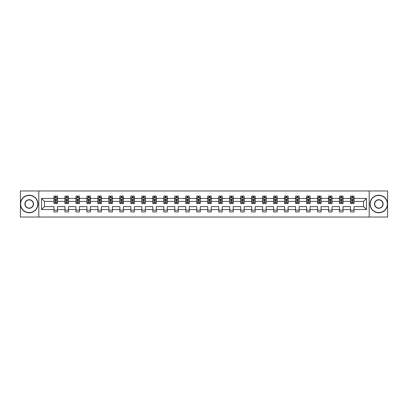<?xml version="1.0" encoding="UTF-8"?>
<svg xmlns="http://www.w3.org/2000/svg" width="408" height="408" viewBox="0 0 408 408"><rect width="100%" height="100%" fill="white"/><g stroke="black" fill="none" stroke-linecap="round" stroke-linejoin="round"><path stroke-width="0.61" d="M369.189 217.025L387.6 217.025L387.6 190.975L369.189 190.975L369.189 217.025L38.811 217.025L38.811 190.975L20.4 190.975L20.4 217.025L38.811 217.025M354.022 209.559L354.022 206.606L363.523 206.606L366.481 209.559L354.022 209.559L354.022 211.92L350.498 211.92L350.498 209.559L343.036 209.559L343.036 211.92L339.517 211.92L339.517 209.559L332.056 209.559L332.056 211.92L328.537 211.92L328.537 209.559L321.076 209.559L321.076 211.92L317.551 211.92L317.551 209.559L310.09 209.559L310.09 211.92L306.571 211.92L306.571 209.559L299.11 209.559L299.11 211.92L295.591 211.92L295.591 209.559L288.125 209.559L288.125 211.92L284.606 211.92L284.606 209.559L277.144 209.559L277.144 211.92L273.625 211.92L273.625 209.559L266.164 209.559L266.164 211.92L262.64 211.92L262.64 209.559L255.179 209.559L255.179 211.92L251.66 211.92L251.66 209.559L244.198 209.559L244.198 211.92L240.679 211.92L240.679 209.559L233.218 209.559L233.218 211.92L229.694 211.92L229.694 209.559L222.233 209.559L222.233 211.92L218.714 211.92L218.714 209.559L211.252 209.559L211.252 211.92L207.733 211.92L207.733 209.559L200.267 209.559L200.267 211.92L196.748 211.92L196.748 209.559L189.286 209.559L189.286 211.92L185.768 211.92L185.768 209.559L178.306 209.559L178.306 211.92L174.782 211.92L174.782 209.559L167.321 209.559L167.321 211.92L163.802 211.92L163.802 209.559L156.341 209.559L156.341 211.92L152.821 211.92L152.821 209.559L145.36 209.559L145.36 211.92L141.836 211.92L141.836 209.559L134.375 209.559L134.375 211.92L130.856 211.92L130.856 209.559L123.394 209.559L123.394 211.92L119.876 211.92L119.876 209.559L112.409 209.559L112.409 211.92L108.89 211.92L108.89 209.559L101.429 209.559L101.429 211.92L97.91 211.92L97.91 209.559L90.448 209.559L90.448 211.92L86.924 211.92L86.924 209.559L79.463 209.559L79.463 211.92L75.944 211.92L75.944 209.559L68.483 209.559L68.483 211.92L64.964 211.92L64.964 209.559L57.502 209.559L57.502 211.92L53.978 211.92L53.978 209.559L41.519 209.559L41.519 198.441L53.978 198.441L53.978 196.08L57.502 196.08L57.502 198.441L64.964 198.441L64.964 196.08L68.483 196.08L68.483 198.441L75.944 198.441L75.944 196.08L79.463 196.08L79.463 198.441L86.924 198.441L86.924 196.08L90.448 196.08L90.448 198.441L97.91 198.441L97.91 196.08L101.429 196.08L101.429 198.441L108.89 198.441L108.89 196.08L112.409 196.08L112.409 198.441L119.876 198.441L119.876 196.08L123.394 196.08L123.394 198.441L130.856 198.441L130.856 196.08L134.375 196.08L134.375 198.441L141.836 198.441L141.836 196.08L145.36 196.08L145.36 198.441L152.821 198.441L152.821 196.08L156.341 196.08L156.341 198.441L163.802 198.441L163.802 196.08L167.321 196.08L167.321 198.441L174.782 198.441L174.782 196.08L178.306 196.08L178.306 198.441L185.768 198.441L185.768 196.08L189.286 196.08L189.286 198.441L196.748 198.441L196.748 196.08L200.267 196.08L200.267 198.441L207.733 198.441L207.733 196.08L211.252 196.08L211.252 198.441L218.714 198.441L218.714 196.08L222.233 196.08L222.233 198.441L229.694 198.441L229.694 196.08L233.218 196.08L233.218 198.441L240.679 198.441L240.679 196.08L244.198 196.08L244.198 198.441L251.66 198.441L251.66 196.08L255.179 196.08L255.179 198.441L262.64 198.441L262.64 196.08L266.164 196.08L266.164 198.441L273.625 198.441L273.625 196.08L277.144 196.08L277.144 198.441L284.606 198.441L284.606 196.08L288.125 196.08L288.125 198.441L295.591 198.441L295.591 196.08L299.11 196.08L299.11 198.441L306.571 198.441L306.571 196.08L310.09 196.08L310.09 198.441L317.551 198.441L317.551 196.08L321.076 196.08L321.076 198.441L328.537 198.441L328.537 196.08L332.056 196.08L332.056 198.441L339.517 198.441L339.517 196.08L343.036 196.08L343.036 198.441L350.498 198.441L350.498 196.08L354.022 196.08L354.022 198.441L366.481 198.441L366.481 209.559M369.189 190.975L38.811 190.975M350.498 198.441L350.498 201.394L343.036 201.394L343.036 198.441M343.036 209.559L343.036 206.606L350.498 206.606L350.498 209.559M339.517 198.441L339.517 201.394L332.056 201.394L332.056 198.441M332.056 209.559L332.056 206.606L339.517 206.606L339.517 209.559M328.537 198.441L328.537 201.394L321.076 201.394L321.076 198.441M321.076 209.559L321.076 206.606L328.537 206.606L328.537 209.559M317.551 198.441L317.551 201.394L310.09 201.394L310.09 198.441M310.09 209.559L310.09 206.606L317.551 206.606L317.551 209.559M306.571 198.441L306.571 201.394L299.11 201.394L299.11 198.441M299.11 209.559L299.11 206.606L306.571 206.606L306.571 209.559M295.591 198.441L295.591 201.394L288.125 201.394L288.125 198.441M288.125 209.559L288.125 206.606L295.591 206.606L295.591 209.559M284.606 198.441L284.606 201.394L277.144 201.394L277.144 198.441M277.144 209.559L277.144 206.606L284.606 206.606L284.606 209.559M273.625 198.441L273.625 201.394L266.164 201.394L266.164 198.441M266.164 209.559L266.164 206.606L273.625 206.606L273.625 209.559M262.64 198.441L262.64 201.394L255.179 201.394L255.179 198.441M255.179 209.559L255.179 206.606L262.64 206.606L262.64 209.559M251.66 198.441L251.66 201.394L244.198 201.394L244.198 198.441M244.198 209.559L244.198 206.606L251.66 206.606L251.66 209.559M240.679 198.441L240.679 201.394L233.218 201.394L233.218 198.441M233.218 209.559L233.218 206.606L240.679 206.606L240.679 209.559M229.694 198.441L229.694 201.394L222.233 201.394L222.233 198.441M222.233 209.559L222.233 206.606L229.694 206.606L229.694 209.559M218.714 198.441L218.714 201.394L211.252 201.394L211.252 198.441M211.252 209.559L211.252 206.606L218.714 206.606L218.714 209.559M207.733 198.441L207.733 201.394L200.267 201.394L200.267 198.441M200.267 209.559L200.267 206.606L207.733 206.606L207.733 209.559M196.748 198.441L196.748 201.394L189.286 201.394L189.286 198.441M189.286 209.559L189.286 206.606L196.748 206.606L196.748 209.559M185.768 198.441L185.768 201.394L178.306 201.394L178.306 198.441M178.306 209.559L178.306 206.606L185.768 206.606L185.768 209.559M174.782 198.441L174.782 201.394L167.321 201.394L167.321 198.441M167.321 209.559L167.321 206.606L174.782 206.606L174.782 209.559M163.802 198.441L163.802 201.394L156.341 201.394L156.341 198.441M156.341 209.559L156.341 206.606L163.802 206.606L163.802 209.559M152.821 198.441L152.821 201.394L145.36 201.394L145.36 198.441M145.36 209.559L145.36 206.606L152.821 206.606L152.821 209.559M141.836 198.441L141.836 201.394L134.375 201.394L134.375 198.441M134.375 209.559L134.375 206.606L141.836 206.606L141.836 209.559M130.856 198.441L130.856 201.394L123.394 201.394L123.394 198.441M123.394 209.559L123.394 206.606L130.856 206.606L130.856 209.559M119.876 198.441L119.876 201.394L112.409 201.394L112.409 198.441M112.409 209.559L112.409 206.606L119.876 206.606L119.876 209.559M108.89 198.441L108.89 201.394L101.429 201.394L101.429 198.441M101.429 209.559L101.429 206.606L108.89 206.606L108.89 209.559M97.91 198.441L97.91 201.394L90.448 201.394L90.448 198.441M90.448 209.559L90.448 206.606L97.91 206.606L97.91 209.559M86.924 198.441L86.924 201.394L79.463 201.394L79.463 198.441M79.463 209.559L79.463 206.606L86.924 206.606L86.924 209.559M75.944 198.441L75.944 201.394L68.483 201.394L68.483 198.441M68.483 209.559L68.483 206.606L75.944 206.606L75.944 209.559M64.964 198.441L64.964 201.394L57.502 201.394L57.502 198.441M57.502 209.559L57.502 206.606L64.964 206.606L64.964 209.559M53.978 198.441L53.978 201.394L44.477 201.394L44.477 206.606L53.978 206.606L53.978 209.559M41.519 198.441L44.477 201.394M363.523 206.606L363.523 201.394L354.022 201.394L354.022 198.441M351.839 197.839L352.68 197.839M340.853 197.839L341.7 197.839M329.873 197.839L330.72 197.839M318.893 197.839L319.734 197.839M307.907 197.839L308.754 197.839M296.927 197.839L297.774 197.839M285.942 197.839L286.788 197.839M274.961 197.839L275.808 197.839M263.981 197.839L264.823 197.839M252.996 197.839L253.842 197.839M242.015 197.839L242.862 197.839M231.035 197.839L231.877 197.839M220.05 197.839L220.896 197.839M209.069 197.839L209.916 197.839M198.084 197.839L198.931 197.839M187.104 197.839L187.95 197.839M176.123 197.839L176.965 197.839M165.138 197.839L165.985 197.839M154.158 197.839L155.004 197.839M143.177 197.839L144.019 197.839M132.192 197.839L133.039 197.839M121.212 197.839L122.058 197.839M110.226 197.839L111.073 197.839M99.246 197.839L100.093 197.839M88.266 197.839L89.107 197.839M77.28 197.839L78.127 197.839M66.3 197.839L67.147 197.839M55.32 197.839L56.161 197.839M53.978 210.161L57.502 210.161M64.964 210.161L68.483 210.161M75.944 210.161L79.463 210.161M86.924 210.161L90.448 210.161M97.91 210.161L101.429 210.161M108.89 210.161L112.409 210.161M119.876 210.161L123.394 210.161M130.856 210.161L134.375 210.161M141.836 210.161L145.36 210.161M152.821 210.161L156.341 210.161M163.802 210.161L167.321 210.161M174.782 210.161L178.306 210.161M185.768 210.161L189.286 210.161M196.748 210.161L200.267 210.161M207.733 210.161L211.252 210.161M218.714 210.161L222.233 210.161M229.694 210.161L233.218 210.161M240.679 210.161L244.198 210.161M251.66 210.161L255.179 210.161M262.64 210.161L266.164 210.161M273.625 210.161L277.144 210.161M284.606 210.161L288.125 210.161M295.591 210.161L299.11 210.161M306.571 210.161L310.09 210.161M317.551 210.161L321.076 210.161M328.537 210.161L332.056 210.161M339.517 210.161L343.036 210.161M350.498 210.161L354.022 210.161M44.477 206.606L41.519 209.559M366.481 198.441L363.523 201.394M56.161 196.998L55.32 196.998M54.641 197.962L53.978 197.962L53.978 196.08L55.32 196.08L55.32 197.875M53.978 202.694L53.978 203.577L55.32 203.577L55.32 202.694L53.978 202.694L53.978 201.394M57.502 201.394L57.502 203.577L56.161 203.577L56.161 199.813L55.32 199.813L55.32 202.694M56.84 197.962L57.502 197.962L57.502 196.08L56.161 196.08L56.161 197.875M57.502 199.282L56.799 197.875L54.682 197.875L53.978 199.282M29.198 195.412A8.588 8.588 0 0 0 20.609 204A8.588 8.588 0 0 0 29.198 212.588A8.588 8.588 0 0 0 37.791 204A8.588 8.588 0 0 0 29.198 195.412M29.198 212.798A8.797 8.797 0 0 1 20.4 204A8.797 8.797 0 0 1 29.198 195.203A8.797 8.797 0 0 1 38 204A8.797 8.797 0 0 1 29.198 212.798M29.198 199.706A4.294 4.294 0 0 1 33.492 204A4.294 4.294 0 0 1 29.198 208.294A4.294 4.294 0 0 1 24.903 204A4.294 4.294 0 0 1 29.198 199.706M29.198 208.085A4.085 4.085 0 0 0 33.283 204A4.085 4.085 0 0 0 29.198 199.915A4.085 4.085 0 0 0 25.117 204A4.085 4.085 0 0 0 29.198 208.085M378.803 195.412A8.588 8.588 0 0 0 370.209 204A8.588 8.588 0 0 0 378.803 212.588A8.588 8.588 0 0 0 387.391 204A8.588 8.588 0 0 0 378.803 195.412M378.803 212.798A8.797 8.797 0 0 1 370 204A8.797 8.797 0 0 1 378.803 195.203A8.797 8.797 0 0 1 387.6 204A8.797 8.797 0 0 1 378.803 212.798M378.803 199.706A4.294 4.294 0 0 1 383.097 204A4.294 4.294 0 0 1 378.803 208.294A4.294 4.294 0 0 1 374.508 204A4.294 4.294 0 0 1 378.803 199.706M378.803 208.085A4.085 4.085 0 0 0 382.882 204A4.085 4.085 0 0 0 378.803 199.915A4.085 4.085 0 0 0 374.717 204A4.085 4.085 0 0 0 378.803 208.085M67.147 196.998L66.3 196.998M65.622 197.962L64.964 197.962L64.964 196.08L66.3 196.08L66.3 197.875M64.964 202.694L64.964 203.577L66.3 203.577L66.3 202.694L64.964 202.694L64.964 201.394M68.483 201.394L68.483 203.577L67.147 203.577L67.147 199.813L66.3 199.813L66.3 202.694M67.82 197.962L68.483 197.962L68.483 196.08L67.147 196.08L67.147 197.875M68.483 199.282L67.779 197.875L65.668 197.875L64.964 199.282M78.127 196.998L77.28 196.998M76.607 197.962L75.944 197.962L75.944 196.08L77.28 196.08L77.28 197.875M75.944 202.694L75.944 203.577L77.28 203.577L77.28 202.694L75.944 202.694L75.944 201.394M79.463 201.394L79.463 203.577L78.127 203.577L78.127 199.813L77.28 199.813L77.28 202.694M78.805 197.962L79.463 197.962L79.463 196.08L78.127 196.08L78.127 197.875M79.463 199.282L78.759 197.875L76.648 197.875L75.944 199.282M89.107 196.998L88.266 196.998M87.587 197.962L86.924 197.962L86.924 196.08L88.266 196.08L88.266 197.875M86.924 202.694L86.924 203.577L88.266 203.577L88.266 202.694L86.924 202.694L86.924 201.394M90.448 201.394L90.448 203.577L89.107 203.577L89.107 199.813L88.266 199.813L88.266 202.694M89.786 197.962L90.448 197.962L90.448 196.08L89.107 196.08L89.107 197.875M90.448 199.282L89.745 197.875L87.633 197.875L86.924 199.282M100.093 196.998L99.246 196.998M98.573 197.962L97.91 197.962L97.91 196.08L99.246 196.08L99.246 197.875M97.91 202.694L97.91 203.577L99.246 203.577L99.246 202.694L97.91 202.694L97.91 201.394M101.429 201.394L101.429 203.577L100.093 203.577L100.093 199.813L99.246 199.813L99.246 202.694M100.766 197.962L101.429 197.962L101.429 196.08L100.093 196.08L100.093 197.875M101.429 199.282L100.725 197.875L98.614 197.875L97.91 199.282M111.073 196.998L110.226 196.998M109.553 197.962L108.89 197.962L108.89 196.08L110.226 196.08L110.226 197.875M108.89 202.694L108.89 203.577L110.226 203.577L110.226 202.694L108.89 202.694L108.89 201.394M112.409 201.394L112.409 203.577L111.073 203.577L111.073 199.813L110.226 199.813L110.226 202.694M111.751 197.962L112.409 197.962L112.409 196.08L111.073 196.08L111.073 197.875M112.409 199.282L111.705 197.875L109.594 197.875L108.89 199.282M122.058 196.998L121.212 196.998M120.533 197.962L119.876 197.962L119.876 196.08L121.212 196.08L121.212 197.875M119.876 202.694L119.876 203.577L121.212 203.577L121.212 202.694L119.876 202.694L119.876 201.394M123.394 201.394L123.394 203.577L122.058 203.577L122.058 199.813L121.212 199.813L121.212 202.694M122.732 197.962L123.394 197.962L123.394 196.08L122.058 196.08L122.058 197.875M123.394 199.282L122.691 197.875L120.579 197.875L119.876 199.282M133.039 196.998L132.192 196.998M131.519 197.962L130.856 197.962L130.856 196.08L132.192 196.08L132.192 197.875M130.856 202.694L130.856 203.577L132.192 203.577L132.192 202.694L130.856 202.694L130.856 201.394M134.375 201.394L134.375 203.577L133.039 203.577L133.039 199.813L132.192 199.813L132.192 202.694M133.712 197.962L134.375 197.962L134.375 196.08L133.039 196.08L133.039 197.875M134.375 199.282L133.671 197.875L131.56 197.875L130.856 199.282M144.019 196.998L143.177 196.998M142.499 197.962L141.836 197.962L141.836 196.08L143.177 196.08L143.177 197.875M141.836 202.694L141.836 203.577L143.177 203.577L143.177 202.694L141.836 202.694L141.836 201.394M145.36 201.394L145.36 203.577L144.019 203.577L144.019 199.813L143.177 199.813L143.177 202.694M144.697 197.962L145.36 197.962L145.36 196.08L144.019 196.08L144.019 197.875M145.36 199.282L144.651 197.875L142.54 197.875L141.836 199.282M155.004 196.998L154.158 196.998M153.479 197.962L152.821 197.962L152.821 196.08L154.158 196.08L154.158 197.875M152.821 202.694L152.821 203.577L154.158 203.577L154.158 202.694L152.821 202.694L152.821 201.394M156.341 201.394L156.341 203.577L155.004 203.577L155.004 199.813L154.158 199.813L154.158 202.694M155.678 197.962L156.341 197.962L156.341 196.08L155.004 196.08L155.004 197.875M156.341 199.282L155.637 197.875L153.525 197.875L152.821 199.282M165.985 196.998L165.138 196.998M164.465 197.962L163.802 197.962L163.802 196.08L165.138 196.08L165.138 197.875M163.802 202.694L163.802 203.577L165.138 203.577L165.138 202.694L163.802 202.694L163.802 201.394M167.321 201.394L167.321 203.577L165.985 203.577L165.985 199.813L165.138 199.813L165.138 202.694M166.663 197.962L167.321 197.962L167.321 196.08L165.985 196.08L165.985 197.875M167.321 199.282L166.617 197.875L164.506 197.875L163.802 199.282M176.965 196.998L176.123 196.998M175.445 197.962L174.782 197.962L174.782 196.08L176.123 196.08L176.123 197.875M174.782 202.694L174.782 203.577L176.123 203.577L176.123 202.694L174.782 202.694L174.782 201.394M178.306 201.394L178.306 203.577L176.965 203.577L176.965 199.813L176.123 199.813L176.123 202.694M177.643 197.962L178.306 197.962L178.306 196.08L176.965 196.08L176.965 197.875M178.306 199.282L177.602 197.875L175.491 197.875L174.782 199.282M187.95 196.998L187.104 196.998M186.43 197.962L185.768 197.962L185.768 196.08L187.104 196.08L187.104 197.875M185.768 202.694L185.768 203.577L187.104 203.577L187.104 202.694L185.768 202.694L185.768 201.394M189.286 201.394L189.286 203.577L187.95 203.577L187.95 199.813L187.104 199.813L187.104 202.694M188.624 197.962L189.286 197.962L189.286 196.08L187.95 196.08L187.95 197.875M189.286 199.282L188.583 197.875L186.471 197.875L185.768 199.282M198.931 196.998L198.084 196.998M197.411 197.962L196.748 197.962L196.748 196.08L198.084 196.08L198.084 197.875M196.748 202.694L196.748 203.577L198.084 203.577L198.084 202.694L196.748 202.694L196.748 201.394M200.267 201.394L200.267 203.577L198.931 203.577L198.931 199.813L198.084 199.813L198.084 202.694M199.609 197.962L200.267 197.962L200.267 196.08L198.931 196.08L198.931 197.875M200.267 199.282L199.563 197.875L197.452 197.875L196.748 199.282M209.916 196.998L209.069 196.998M208.391 197.962L207.733 197.962L207.733 196.08L209.069 196.08L209.069 197.875M207.733 202.694L207.733 203.577L209.069 203.577L209.069 202.694L207.733 202.694L207.733 201.394M211.252 201.394L211.252 203.577L209.916 203.577L209.916 199.813L209.069 199.813L209.069 202.694M210.589 197.962L211.252 197.962L211.252 196.08L209.916 196.08L209.916 197.875M211.252 199.282L210.548 197.875L208.437 197.875L207.733 199.282M220.896 196.998L220.05 196.998M219.376 197.962L218.714 197.962L218.714 196.08L220.05 196.08L220.05 197.875M218.714 202.694L218.714 203.577L220.05 203.577L220.05 202.694L218.714 202.694L218.714 201.394M222.233 201.394L222.233 203.577L220.896 203.577L220.896 199.813L220.05 199.813L220.05 202.694M221.57 197.962L222.233 197.962L222.233 196.08L220.896 196.08L220.896 197.875M222.233 199.282L221.529 197.875L219.417 197.875L218.714 199.282M231.877 196.998L231.035 196.998M230.357 197.962L229.694 197.962L229.694 196.08L231.035 196.08L231.035 197.875M229.694 202.694L229.694 203.577L231.035 203.577L231.035 202.694L229.694 202.694L229.694 201.394M233.218 201.394L233.218 203.577L231.877 203.577L231.877 199.813L231.035 199.813L231.035 202.694M232.555 197.962L233.218 197.962L233.218 196.08L231.877 196.08L231.877 197.875M233.218 199.282L232.509 197.875L230.398 197.875L229.694 199.282M242.862 196.998L242.015 196.998M241.337 197.962L240.679 197.962L240.679 196.08L242.015 196.08L242.015 197.875M240.679 202.694L240.679 203.577L242.015 203.577L242.015 202.694L240.679 202.694L240.679 201.394M244.198 201.394L244.198 203.577L242.862 203.577L242.862 199.813L242.015 199.813L242.015 202.694M243.535 197.962L244.198 197.962L244.198 196.08L242.862 196.08L242.862 197.875M244.198 199.282L243.494 197.875L241.383 197.875L240.679 199.282M253.842 196.998L252.996 196.998M252.322 197.962L251.66 197.962L251.66 196.08L252.996 196.08L252.996 197.875M251.66 202.694L251.66 203.577L252.996 203.577L252.996 202.694L251.66 202.694L251.66 201.394M255.179 201.394L255.179 203.577L253.842 203.577L253.842 199.813L252.996 199.813L252.996 202.694M254.521 197.962L255.179 197.962L255.179 196.08L253.842 196.08L253.842 197.875M255.179 199.282L254.475 197.875L252.363 197.875L251.66 199.282M264.823 196.998L263.981 196.998M263.303 197.962L262.64 197.962L262.64 196.08L263.981 196.08L263.981 197.875M262.64 202.694L262.64 203.577L263.981 203.577L263.981 202.694L262.64 202.694L262.64 201.394M266.164 201.394L266.164 203.577L264.823 203.577L264.823 199.813L263.981 199.813L263.981 202.694M265.501 197.962L266.164 197.962L266.164 196.08L264.823 196.08L264.823 197.875M266.164 199.282L265.46 197.875L263.349 197.875L262.64 199.282M275.808 196.998L274.961 196.998M274.288 197.962L273.625 197.962L273.625 196.08L274.961 196.08L274.961 197.875M273.625 202.694L273.625 203.577L274.961 203.577L274.961 202.694L273.625 202.694L273.625 201.394M277.144 201.394L277.144 203.577L275.808 203.577L275.808 199.813L274.961 199.813L274.961 202.694M276.481 197.962L277.144 197.962L277.144 196.08L275.808 196.08L275.808 197.875M277.144 199.282L276.44 197.875L274.329 197.875L273.625 199.282M286.788 196.998L285.942 196.998M285.269 197.962L284.606 197.962L284.606 196.08L285.942 196.08L285.942 197.875M284.606 202.694L284.606 203.577L285.942 203.577L285.942 202.694L284.606 202.694L284.606 201.394M288.125 201.394L288.125 203.577L286.788 203.577L286.788 199.813L285.942 199.813L285.942 202.694M287.467 197.962L288.125 197.962L288.125 196.08L286.788 196.08L286.788 197.875M288.125 199.282L287.421 197.875L285.309 197.875L284.606 199.282M297.774 196.998L296.927 196.998M296.249 197.962L295.591 197.962L295.591 196.08L296.927 196.08L296.927 197.875M295.591 202.694L295.591 203.577L296.927 203.577L296.927 202.694L295.591 202.694L295.591 201.394M299.11 201.394L299.11 203.577L297.774 203.577L297.774 199.813L296.927 199.813L296.927 202.694M298.447 197.962L299.11 197.962L299.11 196.08L297.774 196.08L297.774 197.875M299.11 199.282L298.406 197.875L296.295 197.875L295.591 199.282M308.754 196.998L307.907 196.998M307.234 197.962L306.571 197.962L306.571 196.08L307.907 196.08L307.907 197.875M306.571 202.694L306.571 203.577L307.907 203.577L307.907 202.694L306.571 202.694L306.571 201.394M310.09 201.394L310.09 203.577L308.754 203.577L308.754 199.813L307.907 199.813L307.907 202.694M309.427 197.962L310.09 197.962L310.09 196.08L308.754 196.08L308.754 197.875M310.09 199.282L309.386 197.875L307.275 197.875L306.571 199.282M319.734 196.998L318.893 196.998M318.215 197.962L317.551 197.962L317.551 196.08L318.893 196.08L318.893 197.875M317.551 202.694L317.551 203.577L318.893 203.577L318.893 202.694L317.551 202.694L317.551 201.394M321.076 201.394L321.076 203.577L319.734 203.577L319.734 199.813L318.893 199.813L318.893 202.694M320.413 197.962L321.076 197.962L321.076 196.08L319.734 196.08L319.734 197.875M321.076 199.282L320.367 197.875L318.255 197.875L317.551 199.282M330.72 196.998L329.873 196.998M329.195 197.962L328.537 197.962L328.537 196.08L329.873 196.08L329.873 197.875M328.537 202.694L328.537 203.577L329.873 203.577L329.873 202.694L328.537 202.694L328.537 201.394M332.056 201.394L332.056 203.577L330.72 203.577L330.72 199.813L329.873 199.813L329.873 202.694M331.393 197.962L332.056 197.962L332.056 196.08L330.72 196.08L330.72 197.875M332.056 199.282L331.352 197.875L329.241 197.875L328.537 199.282M341.7 196.998L340.853 196.998M340.18 197.962L339.517 197.962L339.517 196.08L340.853 196.08L340.853 197.875M339.517 202.694L339.517 203.577L340.853 203.577L340.853 202.694L339.517 202.694L339.517 201.394M343.036 201.394L343.036 203.577L341.7 203.577L341.7 199.813L340.853 199.813L340.853 202.694M342.378 197.962L343.036 197.962L343.036 196.08L341.7 196.08L341.7 197.875M343.036 199.282L342.332 197.875L340.221 197.875L339.517 199.282M352.68 196.998L351.839 196.998M351.16 197.962L350.498 197.962L350.498 196.08L351.839 196.08L351.839 197.875M350.498 202.694L350.498 203.577L351.839 203.577L351.839 202.694L350.498 202.694L350.498 201.394M354.022 201.394L354.022 203.577L352.68 203.577L352.68 199.813L351.839 199.813L351.839 202.694M353.359 197.962L354.022 197.962L354.022 196.08L352.68 196.08L352.68 197.875M354.022 199.282L353.318 197.875L351.201 197.875L350.498 199.282M57.482 199.247L53.999 199.247M57.502 202.694L56.161 202.694M55.32 200.807L53.978 200.807M57.502 200.807L56.161 200.807M56.161 197.441L55.32 197.441M68.462 199.247L64.979 199.247M68.483 202.694L67.147 202.694M66.3 200.807L64.964 200.807M68.483 200.807L67.147 200.807M67.147 197.441L66.3 197.441M79.448 199.247L75.965 199.247M79.463 202.694L78.127 202.694M77.28 200.807L75.944 200.807M79.463 200.807L78.127 200.807M78.127 197.441L77.28 197.441M90.428 199.247L86.945 199.247M90.448 202.694L89.107 202.694M88.266 200.807L86.924 200.807M90.448 200.807L89.107 200.807M89.107 197.441L88.266 197.441M101.413 199.247L97.925 199.247M101.429 202.694L100.093 202.694M99.246 200.807L97.91 200.807M101.429 200.807L100.093 200.807M100.093 197.441L99.246 197.441M112.394 199.247L108.911 199.247M112.409 202.694L111.073 202.694M110.226 200.807L108.89 200.807M112.409 200.807L111.073 200.807M111.073 197.441L110.226 197.441M123.374 199.247L119.891 199.247M123.394 202.694L122.058 202.694M121.212 200.807L119.876 200.807M123.394 200.807L122.058 200.807M122.058 197.441L121.212 197.441M134.359 199.247L130.871 199.247M134.375 202.694L133.039 202.694M132.192 200.807L130.856 200.807M134.375 200.807L133.039 200.807M133.039 197.441L132.192 197.441M145.34 199.247L141.856 199.247M145.36 202.694L144.019 202.694M143.177 200.807L141.836 200.807M145.36 200.807L144.019 200.807M144.019 197.441L143.177 197.441M156.32 199.247L152.837 199.247M156.341 202.694L155.004 202.694M154.158 200.807L152.821 200.807M156.341 200.807L155.004 200.807M155.004 197.441L154.158 197.441M167.305 199.247L163.822 199.247M167.321 202.694L165.985 202.694M165.138 200.807L163.802 200.807M167.321 200.807L165.985 200.807M165.985 197.441L165.138 197.441M178.286 199.247L174.803 199.247M178.306 202.694L176.965 202.694M176.123 200.807L174.782 200.807M178.306 200.807L176.965 200.807M176.965 197.441L176.123 197.441M189.271 199.247L185.783 199.247M189.286 202.694L187.95 202.694M187.104 200.807L185.768 200.807M189.286 200.807L187.95 200.807M187.95 197.441L187.104 197.441M200.251 199.247L196.768 199.247M200.267 202.694L198.931 202.694M198.084 200.807L196.748 200.807M200.267 200.807L198.931 200.807M198.931 197.441L198.084 197.441M211.232 199.247L207.749 199.247M211.252 202.694L209.916 202.694M209.069 200.807L207.733 200.807M211.252 200.807L209.916 200.807M209.916 197.441L209.069 197.441M222.217 199.247L218.729 199.247M222.233 202.694L220.896 202.694M220.05 200.807L218.714 200.807M222.233 200.807L220.896 200.807M220.896 197.441L220.05 197.441M233.197 199.247L229.714 199.247M233.218 202.694L231.877 202.694M231.035 200.807L229.694 200.807M233.218 200.807L231.877 200.807M231.877 197.441L231.035 197.441M244.178 199.247L240.695 199.247M244.198 202.694L242.862 202.694M242.015 200.807L240.679 200.807M244.198 200.807L242.862 200.807M242.862 197.441L242.015 197.441M255.163 199.247L251.68 199.247M255.179 202.694L253.842 202.694M252.996 200.807L251.66 200.807M255.179 200.807L253.842 200.807M253.842 197.441L252.996 197.441M266.144 199.247L262.66 199.247M266.164 202.694L264.823 202.694M263.981 200.807L262.64 200.807M266.164 200.807L264.823 200.807M264.823 197.441L263.981 197.441M277.129 199.247L273.64 199.247M277.144 202.694L275.808 202.694M274.961 200.807L273.625 200.807M277.144 200.807L275.808 200.807M275.808 197.441L274.961 197.441M288.109 199.247L284.626 199.247M288.125 202.694L286.788 202.694M285.942 200.807L284.606 200.807M288.125 200.807L286.788 200.807M286.788 197.441L285.942 197.441M299.09 199.247L295.606 199.247M299.11 202.694L297.774 202.694M296.927 200.807L295.591 200.807M299.11 200.807L297.774 200.807M297.774 197.441L296.927 197.441M310.075 199.247L306.587 199.247M310.09 202.694L308.754 202.694M307.907 200.807L306.571 200.807M310.09 200.807L308.754 200.807M308.754 197.441L307.907 197.441M321.055 199.247L317.572 199.247M321.076 202.694L319.734 202.694M318.893 200.807L317.551 200.807M321.076 200.807L319.734 200.807M319.734 197.441L318.893 197.441M332.035 199.247L328.552 199.247M332.056 202.694L330.72 202.694M329.873 200.807L328.537 200.807M332.056 200.807L330.72 200.807M330.72 197.441L329.873 197.441M343.021 199.247L339.538 199.247M343.036 202.694L341.7 202.694M340.853 200.807L339.517 200.807M343.036 200.807L341.7 200.807M341.7 197.441L340.853 197.441M354.001 199.247L350.518 199.247M354.022 202.694L352.68 202.694M351.839 200.807L350.498 200.807M354.022 200.807L352.68 200.807M352.68 197.441L351.839 197.441"/></g></svg>
